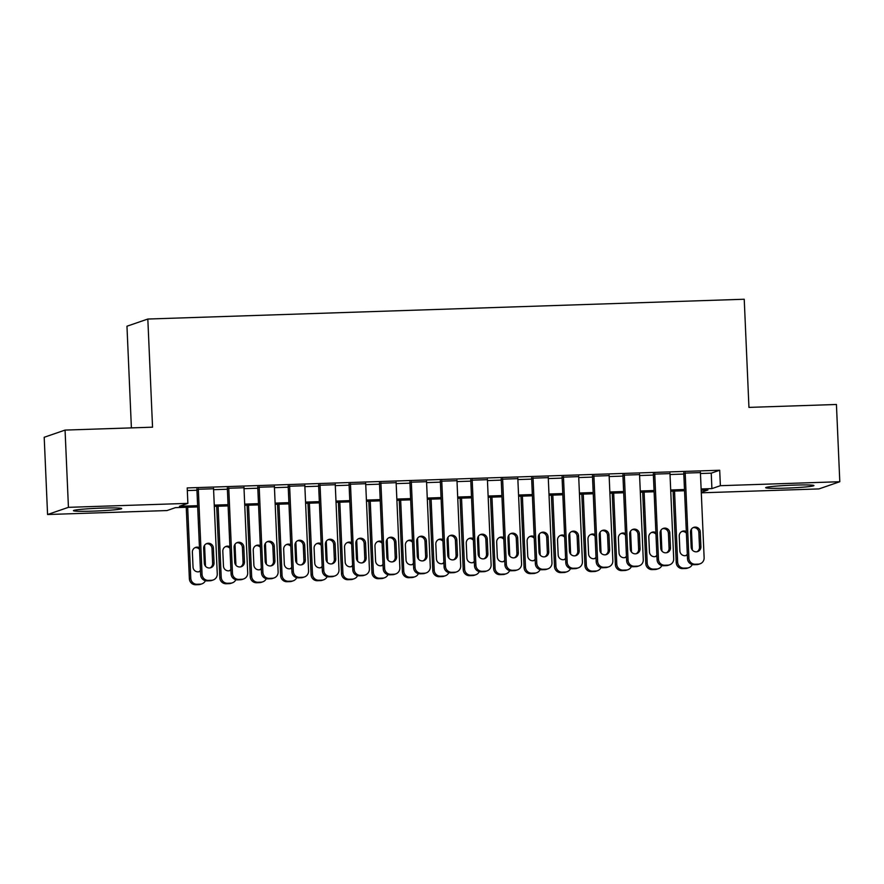<?xml version="1.0" encoding="UTF-8"?>
<svg xmlns="http://www.w3.org/2000/svg" width="884" height="884" viewBox="0 0 884 884"><rect width="100%" height="100%" fill="white"/><g stroke="black" fill="none" stroke-linecap="round" stroke-linejoin="round"><path stroke-width="1.33" d="M101.958 508.101A24.166 1.348 -2.5 0 1 121.705 508.554A24.166 1.348 -2.5 0 1 93.163 511.129A24.166 1.348 -2.5 0 1 73.427 510.665A24.166 1.348 -2.5 0 1 101.958 508.101M794.208 485.117A24.166 1.348 -2.5 0 1 813.954 485.581A24.166 1.348 -2.5 0 1 785.412 488.145A24.166 1.348 -2.5 0 1 765.677 487.692A24.166 1.348 -2.5 0 1 794.208 485.117M131.396 427.889L126.965 326.218L147.827 319.036L744.229 299.245L748.947 407.391L836.43 404.485L839.8 481.725L818.938 488.918L701.288 492.819M197.673 506.908L175.463 507.637L167.01 510.554L47.57 514.521L68.433 507.339L187.872 503.372L179.408 506.278L197.629 505.681M68.433 507.339L65.062 430.088L44.2 437.271L47.57 514.521M213.552 488.753L196.911 489.305M243.984 487.747L227.343 488.299M274.405 486.73L257.763 487.283M304.836 485.725L288.195 486.277M335.268 484.719L318.627 485.272M365.7 483.703L349.047 484.255M396.12 482.697L379.479 483.25M426.552 481.681L409.911 482.233M456.984 480.675L440.342 481.228M487.416 479.669L470.763 480.222M517.836 478.653L501.195 479.205M548.268 477.647L531.627 478.2M578.7 476.631L562.058 477.183M609.12 475.625L592.479 476.178M639.552 474.62L622.911 475.172M669.984 473.603L653.342 474.156M700.448 473.515L711.233 473.161L719.698 470.244L187.198 487.924L187.872 503.372M187.309 490.554L196.955 490.233M213.597 489.681L227.376 489.217M244.017 488.664L257.808 488.211M274.449 487.659L288.239 487.194M304.881 486.642L318.66 486.189M335.312 485.636L349.092 485.183M365.733 484.631L379.523 484.167M396.165 483.614L409.955 483.161M426.596 482.609L440.376 482.145M457.017 481.592L470.807 481.139M487.449 480.587L501.239 480.123M517.88 479.57L531.66 479.117M548.312 478.564L562.091 478.111M578.733 477.559L592.523 477.095M609.164 476.542L622.955 476.089M639.596 475.537L653.375 475.073M670.017 474.52L683.807 474.067M700.415 472.597L683.763 473.15M65.062 430.088L152.545 427.182L147.827 319.036M719.698 470.244L720.372 485.692L839.8 481.725M701.122 488.962L711.907 488.609L720.372 485.692M214.271 505.129L228.05 504.665M244.691 504.112L258.482 503.659M275.123 503.106L288.913 502.642M305.555 502.09L319.334 501.637M335.986 501.084L349.766 500.631M366.407 500.079L380.197 499.615M396.839 499.062L410.629 498.609M427.27 498.057L441.05 497.593M457.691 497.04L471.481 496.587M488.123 496.034L501.913 495.581M518.554 495.029L532.334 494.565M548.986 494.012L562.765 493.559M579.407 493.007L593.197 492.543M609.838 491.99L623.629 491.537M640.27 490.985L654.049 490.532M670.691 489.979L684.481 489.515M701.266 492.266L707.962 489.968L701.178 490.189M684.536 490.742L670.746 491.206M654.105 491.758L640.325 492.211M623.673 492.764L609.894 493.217M593.252 493.769L579.462 494.233M562.821 494.786L549.03 495.239M532.389 495.791L518.61 496.256M501.968 496.808L488.178 497.261M471.537 497.814L457.746 498.267M441.105 498.819L427.326 499.283M410.673 499.836L396.894 500.289M380.253 500.841L366.462 501.305M349.821 501.858L336.031 502.311M319.389 502.863L305.61 503.316M288.969 503.869L275.178 504.333M258.537 504.886L244.746 505.339M228.105 505.891L214.326 506.355M711.233 473.161L711.907 488.609M700.393 472.155L704.128 557.749A6.199 6.077 71 0 1 698.316 564.125L695.266 564.224A6.199 6.077 71 0 1 688.912 558.246L685.177 472.664M683.752 472.708L687.509 558.732L688.912 558.246M700.901 546.71A4.961 4.862 -109 0 1 697.653 551.561A4.961 4.862 -109 0 1 691.166 547.041L690.514 532.201A4.961 4.862 -109 0 1 693.774 527.361A4.961 4.862 -109 0 1 700.261 531.881L700.901 546.71L699.498 547.196A4.961 4.862 -109 0 1 696.923 551.749M693.089 527.66A4.961 4.862 -109 0 1 698.846 532.367L699.498 547.196M700.062 563.804L698.647 564.29A6.199 6.077 -109 0 1 696.901 564.611L693.863 564.71A6.199 6.077 -109 0 1 687.509 558.732M673.1 491.117L676.227 562.622A6.199 6.077 -109 0 0 682.581 568.6L685.63 568.5A6.199 6.077 -109 0 0 687.376 568.18L688.78 567.694A6.199 6.077 71 0 0 692.26 564.556M688.78 567.694A6.199 6.077 71 0 1 687.034 568.014L683.995 568.114A6.199 6.077 71 0 1 677.641 562.136L674.536 491.073M691.432 529.107L692.349 550.058M685.653 555.627A4.961 4.862 71 0 0 687.31 554.18M686.393 533.229A4.961 4.862 71 0 0 681.807 531.538M686.316 531.538A4.961 4.862 71 0 0 679.244 536.091L679.884 550.92A4.961 4.862 71 0 0 687.343 554.986M669.961 473.172L673.696 558.754A6.199 6.077 71 0 1 667.884 565.141L664.845 565.241A6.199 6.077 71 0 1 658.481 559.263L654.746 473.669M653.32 473.725L657.077 559.749L658.481 559.263M670.47 547.726A4.961 4.862 -109 0 1 667.221 552.566A4.961 4.862 -109 0 1 660.735 548.047L660.094 533.218A4.961 4.862 -109 0 1 663.343 528.367A4.961 4.862 -109 0 1 669.829 532.897L670.47 547.726L669.066 548.213A4.961 4.862 -109 0 1 666.492 552.754M662.657 528.665A4.961 4.862 -109 0 1 668.414 533.372L669.066 548.213M669.63 564.821L668.227 565.296A6.199 6.077 -109 0 1 666.47 565.627L663.431 565.727A6.199 6.077 -109 0 1 657.077 559.749M639.53 474.178L643.276 559.771A6.199 6.077 71 0 1 637.452 566.147L634.414 566.246A6.199 6.077 71 0 1 628.06 560.268L624.325 474.686M622.889 474.73L626.645 560.754L628.06 560.268M640.049 548.732A4.961 4.862 -109 0 1 636.789 553.583A4.961 4.862 -109 0 1 630.314 549.052L629.662 534.223A4.961 4.862 -109 0 1 632.922 529.372A4.961 4.862 -109 0 1 639.397 533.903L640.049 548.732L638.635 549.218A4.961 4.862 -109 0 1 636.071 553.771M632.226 529.671A4.961 4.862 -109 0 1 637.994 534.389L638.635 549.218M639.198 565.826L637.795 566.312A6.199 6.077 -109 0 1 636.049 566.633L632.999 566.732A6.199 6.077 -109 0 1 626.645 560.754M609.109 475.183L612.844 560.776A6.199 6.077 71 0 1 607.032 567.152L603.982 567.263A6.199 6.077 71 0 1 597.628 561.285L593.893 475.691M592.457 475.736L596.214 561.771L597.628 561.285M609.617 549.749A4.961 4.862 -109 0 1 606.358 554.588A4.961 4.862 -109 0 1 599.882 550.069L599.23 535.24A4.961 4.862 -109 0 1 602.49 530.389A4.961 4.862 -109 0 1 608.966 534.908L609.617 549.749L608.203 550.224A4.961 4.862 -109 0 1 605.639 554.776M601.805 530.687A4.961 4.862 -109 0 1 607.562 535.395L608.203 550.224M608.778 566.832L607.363 567.318A6.199 6.077 -109 0 1 605.617 567.639L602.579 567.749A6.199 6.077 -109 0 1 596.214 561.771M578.677 476.2L582.412 561.782A6.199 6.077 71 0 1 576.6 568.169L573.55 568.268A6.199 6.077 71 0 1 567.196 562.29L563.462 476.697M562.036 476.752L565.793 562.777L567.196 562.29M579.186 550.754A4.961 4.862 -109 0 1 575.937 555.605A4.961 4.862 -109 0 1 569.451 551.075L568.81 536.245A4.961 4.862 -109 0 1 572.059 531.394A4.961 4.862 -109 0 1 578.545 535.925L579.186 550.754L577.782 551.24A4.961 4.862 -109 0 1 575.208 555.793M571.373 531.693A4.961 4.862 -109 0 1 577.13 536.411L577.782 551.24M578.346 567.848L576.932 568.335A6.199 6.077 -109 0 1 575.186 568.655L572.147 568.755A6.199 6.077 -109 0 1 565.793 562.777M642.679 492.134L645.795 563.627A6.199 6.077 -109 0 0 652.149 569.605L655.199 569.506A6.199 6.077 -109 0 0 656.945 569.186L658.359 568.699A6.199 6.077 71 0 0 661.84 565.561M658.359 568.699A6.199 6.077 71 0 1 656.602 569.02L653.563 569.119A6.199 6.077 71 0 1 647.21 563.141L644.104 492.09M661 530.124L661.917 551.075M655.221 556.644A4.961 4.862 71 0 0 656.878 555.185M655.961 534.234A4.961 4.862 71 0 0 651.386 532.555M655.884 532.555A4.961 4.862 71 0 0 648.812 537.096L649.464 551.925A4.961 4.862 71 0 0 656.911 555.992M612.247 493.139L615.375 564.644A6.199 6.077 -109 0 0 621.728 570.622L624.767 570.511A6.199 6.077 -109 0 0 626.513 570.191L627.927 569.705A6.199 6.077 71 0 0 631.408 566.578M627.927 569.705A6.199 6.077 71 0 1 626.181 570.036L623.132 570.136A6.199 6.077 71 0 1 616.778 564.158L613.673 493.095M630.568 531.129L631.485 552.08M624.789 557.649A4.961 4.862 71 0 0 626.447 556.202M625.529 535.24A4.961 4.862 71 0 0 620.955 533.56M625.463 533.56A4.961 4.862 71 0 0 618.38 538.113L619.032 552.942A4.961 4.862 71 0 0 626.48 557.008M581.816 494.156L584.943 565.649A6.199 6.077 -109 0 0 591.297 571.628L594.335 571.528A6.199 6.077 -109 0 0 596.092 571.208L597.496 570.721A6.199 6.077 71 0 0 600.976 567.583M597.496 570.721A6.199 6.077 71 0 1 595.75 571.042L592.711 571.141A6.199 6.077 71 0 1 586.346 565.163L583.252 494.101M600.148 532.135L601.065 553.097M594.357 558.666A4.961 4.862 71 0 0 596.015 557.207M595.109 536.256A4.961 4.862 71 0 0 590.523 534.566M595.031 534.577A4.961 4.862 71 0 0 587.959 539.118L588.6 553.948A4.961 4.862 71 0 0 596.059 558.014M551.395 495.162L554.511 566.655A6.199 6.077 -109 0 0 560.865 572.633L563.915 572.534A6.199 6.077 -109 0 0 565.661 572.213L567.064 571.727A6.199 6.077 71 0 0 570.556 568.589M567.064 571.727A6.199 6.077 71 0 1 565.318 572.047L562.279 572.158A6.199 6.077 71 0 1 555.926 566.18L552.82 495.117M569.716 533.151L570.633 554.102M563.937 559.671A4.961 4.862 71 0 0 565.594 558.224M564.677 537.262A4.961 4.862 71 0 0 560.091 535.582M564.6 535.582A4.961 4.862 71 0 0 557.528 540.124L558.18 554.964A4.961 4.862 71 0 0 565.627 559.019M548.246 477.205L551.981 562.799A6.199 6.077 71 0 1 546.168 569.174L543.13 569.274A6.199 6.077 71 0 1 536.776 563.296L533.03 477.714M531.604 477.758L535.361 563.782L536.776 563.296M548.765 551.76A4.961 4.862 -109 0 1 545.505 556.611A4.961 4.862 -109 0 1 539.019 552.091L538.378 537.251A4.961 4.862 -109 0 1 541.627 532.411A4.961 4.862 -109 0 1 548.113 536.931L548.765 551.76L547.351 552.246A4.961 4.862 -109 0 1 544.787 556.798M540.942 532.709A4.961 4.862 -109 0 1 546.699 537.417L547.351 552.246M547.914 568.854L546.511 569.34A6.199 6.077 -109 0 1 544.754 569.661L541.715 569.76A6.199 6.077 -109 0 1 535.361 563.782M520.963 496.178L524.079 567.672A6.199 6.077 -109 0 0 530.444 573.65L533.483 573.55A6.199 6.077 -109 0 0 535.229 573.23L536.643 572.744A6.199 6.077 71 0 0 540.124 569.605M536.643 572.744A6.199 6.077 71 0 1 534.897 573.064L531.848 573.163A6.199 6.077 71 0 1 525.494 567.185L522.389 496.123M539.284 534.157L540.201 555.108M533.505 560.677A4.961 4.862 71 0 0 535.163 559.229M534.245 538.279A4.961 4.862 71 0 0 529.671 536.588M534.179 536.588A4.961 4.862 71 0 0 527.096 541.141L527.748 555.97A4.961 4.862 71 0 0 535.196 560.036M517.814 478.222L521.56 563.804A6.199 6.077 71 0 1 515.737 570.191L512.698 570.291A6.199 6.077 71 0 1 506.344 564.312L502.609 478.719M501.173 478.774L504.93 564.799L506.344 564.312M518.333 552.776A4.961 4.862 -109 0 1 515.074 557.616A4.961 4.862 -109 0 1 508.598 553.097L507.946 538.268A4.961 4.862 -109 0 1 511.206 533.417A4.961 4.862 -109 0 1 517.681 537.947L518.333 552.776L516.919 553.262A4.961 4.862 -109 0 1 514.355 557.804M510.521 533.715A4.961 4.862 -109 0 1 516.278 538.422L516.919 553.262M517.483 569.871L516.079 570.346A6.199 6.077 -109 0 1 514.333 570.677L511.284 570.777A6.199 6.077 -109 0 1 504.93 564.799M490.532 497.184L493.659 568.677A6.199 6.077 -109 0 0 500.012 574.655L503.051 574.556A6.199 6.077 -109 0 0 504.797 574.235L506.212 573.749A6.199 6.077 71 0 0 509.692 570.611M506.212 573.749A6.199 6.077 71 0 1 504.466 574.07L501.416 574.169A6.199 6.077 71 0 1 495.062 568.191L491.957 497.139M508.864 535.174L509.77 556.124M503.073 561.694A4.961 4.862 71 0 0 504.731 560.235M503.814 539.284A4.961 4.862 71 0 0 499.239 537.605M503.747 537.605A4.961 4.862 71 0 0 496.675 542.146L497.316 556.975A4.961 4.862 71 0 0 504.764 561.042M487.393 479.227L491.128 564.821A6.199 6.077 71 0 1 485.316 571.197L482.266 571.296A6.199 6.077 71 0 1 475.912 565.318L472.178 479.736M470.752 479.78L474.509 565.804L475.912 565.318M487.902 553.782A4.961 4.862 -109 0 1 484.653 558.633A4.961 4.862 -109 0 1 478.167 554.102L477.515 539.273A4.961 4.862 -109 0 1 480.774 534.433A4.961 4.862 -109 0 1 487.261 538.953L487.902 553.782L486.498 554.268A4.961 4.862 -109 0 1 483.924 558.821M480.089 534.721A4.961 4.862 -109 0 1 485.846 539.439L486.498 554.268M487.062 570.876L485.647 571.362A6.199 6.077 -109 0 1 483.902 571.683L480.863 571.782A6.199 6.077 -109 0 1 474.509 565.804M460.1 498.189L463.227 569.694A6.199 6.077 -109 0 0 469.581 575.672L472.631 575.572A6.199 6.077 -109 0 0 474.377 575.241L475.78 574.755A6.199 6.077 71 0 0 479.261 571.628M475.78 574.755A6.199 6.077 71 0 1 474.034 575.086L470.995 575.186A6.199 6.077 71 0 1 464.641 569.208L461.536 498.145M478.432 536.179L479.349 557.13M472.653 562.699A4.961 4.862 71 0 0 474.31 561.252M473.393 540.29A4.961 4.862 71 0 0 468.807 538.61M473.316 538.61A4.961 4.862 71 0 0 466.244 543.163L466.885 557.992A4.961 4.862 71 0 0 474.343 562.058M456.962 480.233L460.697 565.826A6.199 6.077 71 0 1 454.884 572.213L451.846 572.313A6.199 6.077 71 0 1 445.481 566.335L441.746 480.741M440.32 480.786L444.077 566.821L445.481 566.335M457.47 554.798A4.961 4.862 -109 0 1 454.221 559.638A4.961 4.862 -109 0 1 447.735 555.119L447.094 540.29A4.961 4.862 -109 0 1 450.343 535.439A4.961 4.862 -109 0 1 456.829 539.958L457.47 554.798L456.067 555.285A4.961 4.862 -109 0 1 453.492 559.826M449.658 535.737A4.961 4.862 -109 0 1 455.415 540.444L456.067 555.285M456.63 571.882L455.216 572.368A6.199 6.077 -109 0 1 453.47 572.688L450.431 572.799A6.199 6.077 -109 0 1 444.077 566.821M429.679 499.206L432.795 570.699A6.199 6.077 -109 0 0 439.149 576.677L442.199 576.578A6.199 6.077 -109 0 0 443.945 576.257L445.348 575.771A6.199 6.077 71 0 0 448.84 572.633M445.348 575.771A6.199 6.077 71 0 1 443.602 576.092L440.563 576.191A6.199 6.077 71 0 1 434.21 570.213L431.105 499.151M448 537.185L448.917 558.147M442.221 563.716A4.961 4.862 71 0 0 443.878 562.257M442.961 541.306A4.961 4.862 71 0 0 438.387 539.616M442.884 539.627A4.961 4.862 71 0 0 435.812 544.168L436.464 558.997A4.961 4.862 71 0 0 443.912 563.064M399.248 500.211L402.375 571.716A6.199 6.077 -109 0 0 408.728 577.683L411.767 577.584A6.199 6.077 -109 0 0 413.513 577.263L414.928 576.777A6.199 6.077 71 0 0 418.408 573.639M414.928 576.777A6.199 6.077 71 0 1 413.182 577.097L410.132 577.208A6.199 6.077 71 0 1 403.778 571.23L400.673 500.167M417.568 538.201L418.486 559.152M411.789 564.721A4.961 4.862 71 0 0 413.447 563.274M412.53 542.312A4.961 4.862 71 0 0 407.955 540.632M412.463 540.632A4.961 4.862 71 0 0 405.38 545.185L406.032 560.014A4.961 4.862 71 0 0 413.48 564.069M368.816 501.228L371.943 572.721A6.199 6.077 -109 0 0 378.297 578.7L381.336 578.6A6.199 6.077 -109 0 0 383.081 578.28L384.496 577.793A6.199 6.077 71 0 0 387.977 574.655M384.496 577.793A6.199 6.077 71 0 1 382.75 578.114L379.711 578.213A6.199 6.077 71 0 1 373.346 572.235L370.252 501.173M387.148 539.207L388.065 560.169M381.358 565.738A4.961 4.862 71 0 0 383.015 564.279M382.109 543.328A4.961 4.862 71 0 0 377.523 541.638M382.032 541.649A4.961 4.862 71 0 0 374.96 546.19L375.601 561.02A4.961 4.862 71 0 0 383.059 565.086M338.395 502.234L341.511 573.727A6.199 6.077 -109 0 0 347.865 579.705L350.915 579.606A6.199 6.077 -109 0 0 352.661 579.285L354.064 578.799A6.199 6.077 71 0 0 357.556 575.661M354.064 578.799A6.199 6.077 71 0 1 352.318 579.119L349.279 579.219A6.199 6.077 71 0 1 342.926 573.241L339.821 502.189M356.716 540.223L357.633 561.174M350.937 566.743A4.961 4.862 71 0 0 352.594 565.285M351.677 544.334A4.961 4.862 71 0 0 347.092 542.654M351.6 542.654A4.961 4.862 71 0 0 344.528 547.196L345.18 562.036A4.961 4.862 71 0 0 352.628 566.091M307.964 503.239L311.08 574.744A6.199 6.077 -109 0 0 317.444 580.722L320.483 580.622A6.199 6.077 -109 0 0 322.229 580.291L323.643 579.805A6.199 6.077 71 0 0 327.124 576.677M323.643 579.805A6.199 6.077 71 0 1 321.887 580.136L318.848 580.236A6.199 6.077 71 0 1 312.494 574.257L309.389 503.195M326.284 541.229L327.202 562.18M320.505 567.749A4.961 4.862 71 0 0 322.163 566.301M321.246 545.351A4.961 4.862 71 0 0 316.671 543.66M321.168 543.66A4.961 4.862 71 0 0 314.096 548.213L314.748 563.042A4.961 4.862 71 0 0 322.196 567.108M277.532 504.256L280.659 575.749A6.199 6.077 -109 0 0 287.013 581.727L290.051 581.628A6.199 6.077 -109 0 0 291.797 581.307L293.212 580.821A6.199 6.077 71 0 0 296.692 577.683M293.212 580.821A6.199 6.077 71 0 1 291.466 581.142L288.416 581.241A6.199 6.077 71 0 1 282.062 575.263L278.957 504.2M295.864 542.246L296.77 563.196M290.074 568.766A4.961 4.862 71 0 0 291.731 567.307M290.814 546.356A4.961 4.862 71 0 0 286.239 544.666M290.748 544.677A4.961 4.862 71 0 0 283.676 549.218L284.317 564.047A4.961 4.862 71 0 0 291.764 568.114M247.1 505.261L250.227 576.766A6.199 6.077 -109 0 0 256.581 582.744L259.62 582.633A6.199 6.077 -109 0 0 261.377 582.313L262.78 581.827A6.199 6.077 71 0 0 266.261 578.7M262.78 581.827A6.199 6.077 71 0 1 261.034 582.147L257.995 582.258A6.199 6.077 71 0 1 251.642 576.28L248.537 505.217M265.432 543.251L266.349 564.202M259.653 569.771A4.961 4.862 71 0 0 261.299 568.324M260.393 547.362A4.961 4.862 71 0 0 255.808 545.682M260.316 545.682A4.961 4.862 71 0 0 253.244 550.235L253.885 565.064A4.961 4.862 71 0 0 261.344 569.119M216.679 506.278L219.796 577.771A6.199 6.077 -109 0 0 226.149 583.749L229.199 583.65A6.199 6.077 -109 0 0 230.945 583.329L232.348 582.843A6.199 6.077 71 0 0 235.84 579.705M232.348 582.843A6.199 6.077 71 0 1 230.602 583.164L227.564 583.263A6.199 6.077 71 0 1 221.21 577.285L218.105 506.223M235 544.257L235.917 565.219M229.221 570.788A4.961 4.862 71 0 0 230.879 569.329M229.962 548.378A4.961 4.862 71 0 0 225.387 546.688M229.884 546.699A4.961 4.862 71 0 0 222.812 551.24L223.464 566.069A4.961 4.862 71 0 0 230.912 570.136M186.248 507.283L189.375 578.777A6.199 6.077 -109 0 0 195.729 584.755L198.767 584.655A6.199 6.077 -109 0 0 200.513 584.335L201.928 583.849A6.199 6.077 71 0 0 205.408 580.711M201.928 583.849A6.199 6.077 71 0 1 200.182 584.169L197.132 584.269A6.199 6.077 71 0 1 190.778 578.291L187.673 507.239M204.569 545.273L205.486 566.224M198.79 571.793A4.961 4.862 71 0 0 200.447 570.335M199.53 549.384A4.961 4.862 71 0 0 194.955 547.704M199.464 547.704A4.961 4.862 71 0 0 192.38 552.246L193.032 567.086A4.961 4.862 71 0 0 200.48 571.141M426.53 481.25L430.276 566.832A6.199 6.077 71 0 1 424.453 573.219L421.414 573.318A6.199 6.077 71 0 1 415.06 567.34L411.314 481.758M409.889 481.802L413.646 567.826L415.06 567.34M427.049 555.804A4.961 4.862 -109 0 1 423.79 560.655A4.961 4.862 -109 0 1 417.314 556.124L416.662 541.295A4.961 4.862 -109 0 1 419.911 536.444A4.961 4.862 -109 0 1 426.397 540.975L427.049 555.804L425.635 556.29A4.961 4.862 -109 0 1 423.071 560.843M419.226 536.743A4.961 4.862 -109 0 1 424.994 541.461L425.635 556.29M426.198 572.898L424.795 573.385A6.199 6.077 -109 0 1 423.049 573.705L419.999 573.804A6.199 6.077 -109 0 1 413.646 567.826M396.109 482.255L399.844 567.848A6.199 6.077 71 0 1 394.021 574.224L390.982 574.324A6.199 6.077 71 0 1 384.628 568.357L380.893 482.763M379.457 482.808L383.214 568.832L384.628 568.357M396.618 556.809A4.961 4.862 -109 0 1 393.358 561.66A4.961 4.862 -109 0 1 386.883 557.141L386.231 542.301A4.961 4.862 -109 0 1 389.49 537.461A4.961 4.862 -109 0 1 395.966 541.98L396.618 556.809L395.203 557.296A4.961 4.862 -109 0 1 392.64 561.848M388.805 537.759A4.961 4.862 -109 0 1 394.562 542.467L395.203 557.296M395.778 573.904L394.363 574.39A6.199 6.077 -109 0 1 392.618 574.711L389.579 574.81A6.199 6.077 -109 0 1 383.214 568.832M365.678 483.272L369.413 568.854A6.199 6.077 71 0 1 363.6 575.241L360.55 575.34A6.199 6.077 71 0 1 354.197 569.362L350.462 483.769M349.036 483.824L352.793 569.849L354.197 569.362M366.186 557.826A4.961 4.862 -109 0 1 362.937 562.677A4.961 4.862 -109 0 1 356.451 558.147L355.81 543.317A4.961 4.862 -109 0 1 359.059 538.466A4.961 4.862 -109 0 1 365.545 542.997L366.186 557.826L364.783 558.312A4.961 4.862 -109 0 1 362.208 562.854M358.374 538.765A4.961 4.862 -109 0 1 364.131 543.483L364.783 558.312M365.346 574.92L363.932 575.407A6.199 6.077 -109 0 1 362.186 575.727L359.147 575.827A6.199 6.077 -109 0 1 352.793 569.849M335.246 484.277L338.981 569.871A6.199 6.077 71 0 1 333.169 576.246L330.13 576.346A6.199 6.077 71 0 1 323.776 570.368L320.03 484.786M318.605 484.83L322.362 570.854L323.776 570.368M335.765 558.832A4.961 4.862 -109 0 1 332.506 563.683A4.961 4.862 -109 0 1 326.019 559.152L325.378 544.323A4.961 4.862 -109 0 1 328.627 539.483A4.961 4.862 -109 0 1 335.113 544.003L335.765 558.832L334.351 559.318A4.961 4.862 -109 0 1 331.787 563.87M327.942 539.781A4.961 4.862 -109 0 1 333.699 544.489L334.351 559.318M334.914 575.926L333.511 576.412A6.199 6.077 -109 0 1 331.754 576.733L328.715 576.832A6.199 6.077 -109 0 1 322.362 570.854M304.814 485.283L308.56 570.876A6.199 6.077 71 0 1 302.737 577.263L299.698 577.362A6.199 6.077 71 0 1 293.344 571.384L289.609 485.791M288.173 485.835L291.93 571.871L293.344 571.384M305.334 559.848A4.961 4.862 -109 0 1 302.074 564.688A4.961 4.862 -109 0 1 295.599 560.169L294.947 545.34A4.961 4.862 -109 0 1 298.206 540.489A4.961 4.862 -109 0 1 304.682 545.008L305.334 559.848L303.919 560.334A4.961 4.862 -109 0 1 301.356 564.876M297.521 540.787A4.961 4.862 -109 0 1 303.278 545.494L303.919 560.334M304.483 576.932L303.079 577.418A6.199 6.077 -109 0 1 301.333 577.749L298.284 577.849A6.199 6.077 -109 0 1 291.93 571.871M274.394 486.299L278.128 571.882A6.199 6.077 71 0 1 272.316 578.269L269.266 578.368A6.199 6.077 71 0 1 262.913 572.39L259.178 486.808M257.752 486.852L261.498 572.876L262.913 572.39M274.902 560.854A4.961 4.862 -109 0 1 271.653 565.705A4.961 4.862 -109 0 1 265.167 561.174L264.515 546.345A4.961 4.862 -109 0 1 267.775 541.494A4.961 4.862 -109 0 1 274.261 546.025L274.902 560.854L273.499 561.34A4.961 4.862 -109 0 1 270.924 565.893M267.09 541.793A4.961 4.862 -109 0 1 272.847 546.511L273.499 561.34M274.062 577.948L272.648 578.434A6.199 6.077 -109 0 1 270.902 578.755L267.863 578.854A6.199 6.077 -109 0 1 261.498 572.876M243.962 487.305L247.697 572.898A6.199 6.077 71 0 1 241.885 579.274L238.846 579.385A6.199 6.077 71 0 1 232.481 573.407L228.746 487.813M227.321 487.858L231.078 573.893L232.481 573.407M244.47 561.859A4.961 4.862 -109 0 1 241.222 566.71A4.961 4.862 -109 0 1 234.735 562.191L234.094 547.351A4.961 4.862 -109 0 1 237.343 542.511A4.961 4.862 -109 0 1 243.829 547.03L244.47 561.859L243.067 562.346A4.961 4.862 -109 0 1 240.492 566.898M236.658 542.809A4.961 4.862 -109 0 1 242.415 547.516L243.067 562.346M243.63 578.954L242.216 579.44A6.199 6.077 -109 0 1 240.47 579.76L237.431 579.86A6.199 6.077 -109 0 1 231.078 573.893M213.53 488.322L217.265 573.904A6.199 6.077 71 0 1 211.453 580.291L208.414 580.39A6.199 6.077 71 0 1 202.06 574.412L198.314 488.819M196.889 488.874L200.646 574.898L202.06 574.412M214.05 562.876A4.961 4.862 -109 0 1 210.79 567.727A4.961 4.862 -109 0 1 204.315 563.196L203.663 548.367A4.961 4.862 -109 0 1 206.911 543.516A4.961 4.862 -109 0 1 213.398 548.047L214.05 562.876L212.635 563.362A4.961 4.862 -109 0 1 210.072 567.915M206.226 543.815A4.961 4.862 -109 0 1 211.994 548.533L212.635 563.362M213.199 579.97L211.795 580.456A6.199 6.077 -109 0 1 210.049 580.777L207 580.876A6.199 6.077 -109 0 1 200.646 574.898M696.901 564.611L698.316 564.125M693.863 564.71L695.266 564.224M700.261 531.881L698.846 532.367M677.641 562.136L676.227 562.622M683.995 568.114L682.581 568.6M687.034 568.014L685.63 568.5M666.47 565.627L667.884 565.141M663.431 565.727L664.845 565.241M669.829 532.897L668.414 533.372M636.049 566.633L637.452 566.147M632.999 566.732L634.414 566.246M639.397 533.903L637.994 534.389M605.617 567.639L607.032 567.152M602.579 567.749L603.982 567.263M608.966 534.908L607.562 535.395M575.186 568.655L576.6 568.169M572.147 568.755L573.55 568.268M578.545 535.925L577.13 536.411M647.21 563.141L645.795 563.627M653.563 569.119L652.149 569.605M656.602 569.02L655.199 569.506M616.778 564.158L615.375 564.644M623.132 570.136L621.728 570.622M626.181 570.036L624.767 570.511M586.346 565.163L584.943 565.649M592.711 571.141L591.297 571.628M595.75 571.042L594.335 571.528M555.926 566.18L554.511 566.655M562.279 572.158L560.865 572.633M565.318 572.047L563.915 572.534M544.754 569.661L546.168 569.174M541.715 569.76L543.13 569.274M548.113 536.931L546.699 537.417M525.494 567.185L524.079 567.672M531.848 573.163L530.444 573.65M534.897 573.064L533.483 573.55M514.333 570.677L515.737 570.191M511.284 570.777L512.698 570.291M517.681 537.947L516.278 538.422M495.062 568.191L493.659 568.677M501.416 574.169L500.012 574.655M504.466 574.07L503.051 574.556M483.902 571.683L485.316 571.197M480.863 571.782L482.266 571.296M487.261 538.953L485.846 539.439M464.641 569.208L463.227 569.694M470.995 575.186L469.581 575.672M474.034 575.086L472.631 575.572M453.47 572.688L454.884 572.213M450.431 572.799L451.846 572.313M456.829 539.958L455.415 540.444M434.21 570.213L432.795 570.699M440.563 576.191L439.149 576.677M443.602 576.092L442.199 576.578M403.778 571.23L402.375 571.716M410.132 577.208L408.728 577.683M413.182 577.097L411.767 577.584M373.346 572.235L371.943 572.721M379.711 578.213L378.297 578.7M382.75 578.114L381.336 578.6M342.926 573.241L341.511 573.727M349.279 579.219L347.865 579.705M352.318 579.119L350.915 579.606M312.494 574.257L311.08 574.744M318.848 580.236L317.444 580.722M321.887 580.136L320.483 580.622M282.062 575.263L280.659 575.749M288.416 581.241L287.013 581.727M291.466 581.142L290.051 581.628M251.642 576.28L250.227 576.766M257.995 582.258L256.581 582.744M261.034 582.147L259.62 582.633M221.21 577.285L219.796 577.771M227.564 583.263L226.149 583.749M230.602 583.164L229.199 583.65M190.778 578.291L189.375 578.777M197.132 584.269L195.729 584.755M200.182 584.169L198.767 584.655M423.049 573.705L424.453 573.219M419.999 573.804L421.414 573.318M426.397 540.975L424.994 541.461M392.618 574.711L394.021 574.224M389.579 574.81L390.982 574.324M395.966 541.98L394.562 542.467M362.186 575.727L363.6 575.241M359.147 575.827L360.55 575.34M365.545 542.997L364.131 543.483M331.754 576.733L333.169 576.246M328.715 576.832L330.13 576.346M335.113 544.003L333.699 544.489M301.333 577.749L302.737 577.263M298.284 577.849L299.698 577.362M304.682 545.008L303.278 545.494M270.902 578.755L272.316 578.269M267.863 578.854L269.266 578.368M274.261 546.025L272.847 546.511M240.47 579.76L241.885 579.274M237.431 579.86L238.846 579.385M243.829 547.03L242.415 547.516M210.049 580.777L211.453 580.291M207 580.876L208.414 580.39M213.398 548.047L211.994 548.533"/></g></svg>
